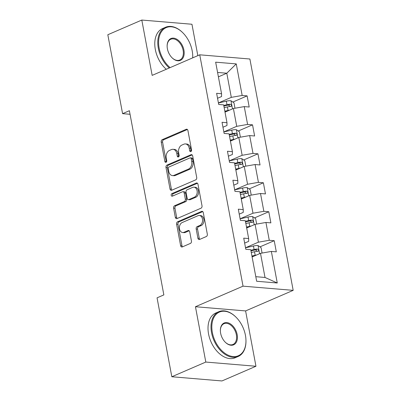 <?xml version="1.0" encoding="UTF-8"?>
<svg xmlns="http://www.w3.org/2000/svg" width="401" height="401" viewBox="0 0 401 401"><rect width="100%" height="100%" fill="white"/><g stroke="black" fill="none" stroke-linecap="round" stroke-linejoin="round"><path stroke-width="0.6" d="M190.851 151.573A1.338 0.962 -85.2 0 0 191.548 149.894L187.924 130.531A1.915 1.373 -85.2 0 0 186.751 129.197A1.915 1.373 -85.2 0 0 186.249 129.287L162.23 139.668A1.915 1.373 -85.2 0 0 161.237 142.069L164.861 161.433A1.338 0.962 -85.2 0 0 165.683 162.365A1.338 0.962 -85.2 0 0 166.034 162.305A1.338 0.962 -85.2 0 0 166.731 160.626L166.26 158.119A6.125 4.391 -85.2 0 1 169.438 150.44L171.443 149.578A6.125 4.391 -85.2 0 1 173.042 149.302A6.125 4.391 -85.2 0 1 176.801 153.563L177.272 156.069A1.338 0.962 -85.2 0 0 178.094 157.002A1.338 0.962 -85.2 0 0 178.445 156.941A1.338 0.962 -85.2 0 0 179.137 155.262L178.671 152.756A6.125 4.391 -85.2 0 1 181.848 145.077L183.848 144.21A6.125 4.391 -85.2 0 1 185.452 143.934A6.125 4.391 -85.2 0 1 189.212 148.195L189.683 150.701A1.338 0.962 -85.2 0 0 190.505 151.633A1.338 0.962 -85.2 0 0 190.851 151.573M197.909 238.209A1.915 1.373 -85.2 0 0 199.081 239.537A1.915 1.373 -85.2 0 0 199.583 239.452L206.32 236.54A1.915 1.373 -85.2 0 0 207.317 234.139L203.292 212.635A1.915 1.373 -85.2 0 0 202.114 211.302A1.915 1.373 -85.2 0 0 201.613 211.387L177.598 221.773A1.915 1.373 -85.2 0 0 176.6 224.174L180.625 245.678A1.915 1.373 -85.2 0 0 181.803 247.011A1.915 1.373 -85.2 0 0 182.305 246.921L190.44 243.402A1.915 1.373 -85.2 0 0 191.437 241.006L189.713 231.803A1.915 1.373 -85.2 0 0 188.54 230.47A1.915 1.373 -85.2 0 0 188.039 230.555L183.999 232.299A5.123 3.674 -85.2 0 1 182.661 232.53A5.123 3.674 -85.2 0 1 179.412 228.054A5.123 3.674 -85.2 0 1 182.174 222.55L197.989 215.713A5.123 3.674 -85.2 0 1 199.327 215.482A5.123 3.674 -85.2 0 1 202.575 219.959A5.123 3.674 -85.2 0 1 199.813 225.462L197.177 226.605A1.915 1.373 -85.2 0 0 196.184 229.001L197.909 238.209L199.262 238.319A1.915 1.373 -85.2 0 0 199.798 239.362M195.452 306.73L205.808 362.058L171.823 376.75L221.969 380.95L255.953 366.258L245.602 310.925L293.181 290.354L243.036 286.159L195.452 306.73L245.602 310.925M197.823 55.639L191.949 24.25L141.804 20.05L152.159 75.378L199.738 54.812L243.036 286.159M141.804 20.05L107.819 34.742L122.586 113.653L130.049 114.28M171.823 376.75L157.057 297.838L163.854 294.9L129.383 110.716L122.586 113.653M195.713 179.859A1.915 1.373 -85.2 0 0 196.706 177.458L192.68 155.954A1.915 1.373 -85.2 0 0 191.508 154.626A1.915 1.373 -85.2 0 0 191.006 154.711L166.986 165.092A1.915 1.373 -85.2 0 0 165.994 167.493L170.019 188.996A1.915 1.373 -85.2 0 0 171.192 190.33A1.915 1.373 -85.2 0 0 171.693 190.244L195.713 179.859M197.989 184.295L202.009 205.798A1.915 1.373 -85.2 0 1 201.016 208.199L176.996 218.585A1.915 1.373 -85.2 0 1 176.5 218.67A1.915 1.373 -85.2 0 1 175.322 217.337L173.603 208.134A1.915 1.373 -85.2 0 1 174.595 205.733L184.335 201.523A1.915 1.373 -85.2 0 0 185.327 199.122L184.184 193.016A1.915 1.373 -85.2 0 0 183.011 191.688A1.915 1.373 -85.2 0 0 182.51 191.773L172.37 196.159A1.338 0.962 -85.2 0 1 172.019 196.219A1.338 0.962 -85.2 0 1 171.167 195.046A1.338 0.962 -85.2 0 1 171.894 193.608L196.31 183.046A1.915 1.373 -85.2 0 1 196.811 182.961A1.915 1.373 -85.2 0 1 197.989 184.295M293.181 290.354L249.888 59.007L199.738 54.812M274.219 240.7L269.272 240.289L265.933 222.465L270.881 222.876L268.795 211.738L263.848 211.322L260.515 193.498L265.462 193.914L263.377 182.771L258.429 182.36L255.091 164.535L260.038 164.946L257.953 153.809L253.011 153.393L249.673 135.568L254.62 135.984L252.535 124.841L247.587 124.43L244.254 106.606L249.201 107.017L247.116 95.879L242.169 95.463L236.259 63.899L215.658 62.175L221.568 93.739L216.62 93.323L218.705 104.466L223.653 104.877L226.986 122.701L222.039 122.29L224.124 133.428L229.071 133.844L232.41 151.668L227.462 151.252L229.547 162.395L234.495 162.811L237.828 180.635L232.881 180.219L234.966 191.357L239.913 191.773L243.252 209.598L238.304 209.182L240.389 220.324L245.332 220.74L248.67 238.565L243.723 238.149L245.808 249.287L250.755 249.703L256.66 281.266L277.261 282.991L271.357 251.427L276.304 251.843L274.219 240.7L259.958 246.866M246.69 227.984L255.076 224.359L258.409 242.184L245.522 247.758M244.65 243.096L248.655 241.367L248.67 238.565M258.409 242.184L269.272 240.289M255.076 224.359L265.933 222.465M241.272 199.021L249.658 195.397L252.991 213.222L240.099 218.791M239.227 214.134L243.232 212.405L243.252 209.598M252.991 213.222L263.848 211.322M249.658 195.397L260.515 193.498M235.848 170.054L244.234 166.43L247.572 184.254L234.68 189.828M233.808 185.167L237.813 183.437L237.828 180.635M247.572 184.254L258.429 182.36M244.234 166.43L255.091 164.535M230.43 141.092L238.816 137.468L242.149 155.292L229.262 160.861M228.39 156.205L232.39 154.475L232.41 151.668M242.149 155.292L253.011 153.393M238.816 137.468L249.673 135.568M225.006 112.125L233.392 108.501L236.73 126.325L223.838 131.899M222.966 127.237L226.971 125.508L226.986 122.701M236.73 126.325L247.587 124.43M233.392 108.501L244.254 106.606M218.405 76.847L226.791 73.223L231.307 97.363L218.42 102.932M217.548 98.275L221.552 96.546L221.568 93.739M231.307 97.363L242.169 95.463M217.583 72.451L226.791 73.223L236.259 63.899M205.808 362.058L255.953 366.258M255.808 276.69L265.016 277.462L260.495 253.327L252.109 256.951M265.016 277.462L277.261 282.991M260.495 253.327L271.357 251.427M232.856 102.044L247.116 95.879M238.274 131.007L252.535 124.841M243.698 159.974L257.953 153.809M249.116 188.936L263.377 182.771M254.535 217.903L268.795 211.738M191.212 151.297A1.338 0.962 -85.2 0 1 191.036 150.816L190.565 148.31A6.125 4.391 -85.2 0 0 186.806 144.049L185.452 143.934M173.042 149.302L174.4 149.413A6.125 4.391 -85.2 0 1 178.159 153.673L178.625 156.179A1.338 0.962 -85.2 0 0 178.801 156.666M187.392 129.493L163.588 139.784A1.915 1.373 -85.2 0 0 162.59 142.18L166.215 161.548A1.338 0.962 -85.2 0 0 166.395 162.029M192.149 154.916L168.345 165.207A1.915 1.373 -85.2 0 0 167.352 167.608L171.372 189.112A1.915 1.373 -85.2 0 0 171.909 190.149M191.192 158.766A1.338 0.962 -85.2 0 0 190.37 157.834A1.338 0.962 -85.2 0 0 190.019 157.894L168.931 167.011A1.338 0.962 -85.2 0 0 168.24 168.691L168.731 171.332A6.125 4.391 -85.2 0 0 172.49 175.593A6.125 4.391 -85.2 0 0 174.094 175.317L188.505 169.087A6.125 4.391 -85.2 0 0 191.683 161.408L191.192 158.766L192.545 158.881A1.338 0.962 -85.2 0 0 191.723 157.949L190.37 157.834M172.49 175.593L173.849 175.703A6.125 4.391 -85.2 0 0 175.448 175.432L174.094 175.317M192.545 158.881L193.041 161.523A6.125 4.391 -85.2 0 1 189.863 169.202L175.448 175.432M183.011 191.688L184.365 191.798A1.915 1.373 -85.2 0 1 185.543 193.132L186.686 199.237A1.915 1.373 -85.2 0 1 185.688 201.638L175.949 205.848A1.915 1.373 -85.2 0 0 174.956 208.249L176.681 217.452A1.915 1.373 -85.2 0 0 177.212 218.49M197.452 183.257L173.247 193.718A1.338 0.962 -85.2 0 0 172.791 195.974M194.445 197.152A5.123 3.674 -85.2 0 0 197.207 191.648A5.123 3.674 -85.2 0 0 193.959 187.172A5.123 3.674 -85.2 0 0 192.62 187.402L187.046 189.813A1.915 1.373 -85.2 0 0 186.054 192.209L187.197 198.315A1.915 1.373 -85.2 0 0 188.37 199.648A1.915 1.373 -85.2 0 0 188.871 199.563L194.445 197.152L195.798 197.267A5.123 3.674 -85.2 0 0 198.56 191.763A5.123 3.674 -85.2 0 0 195.312 187.287L193.959 187.172M188.37 199.648L189.728 199.763A1.915 1.373 -85.2 0 0 190.229 199.673L188.871 199.563M195.798 197.267L190.229 199.673M199.327 215.482L200.685 215.598A5.123 3.674 -85.2 0 1 203.934 220.074A5.123 3.674 -85.2 0 1 201.167 225.578L198.535 226.715A1.915 1.373 -85.2 0 0 197.543 229.116L199.262 238.319M182.661 232.53L184.019 232.645A5.123 3.674 -85.2 0 0 185.357 232.415L183.999 232.299M189.177 230.76L185.357 232.415M202.756 211.593L178.951 221.888A1.915 1.373 -85.2 0 0 177.959 224.284L181.984 245.793A1.915 1.373 -85.2 0 0 182.515 246.831M234.971 108.225L233.958 102.791L230.896 100.711A5.168 1.293 169.4 0 0 226.334 101.167L218.425 102.972M229.522 110.175A5.168 1.293 169.4 0 0 228.074 110.45L224.831 111.192M226.57 111.453L224.951 111.819M224.174 107.663L227.412 106.922A5.168 1.293 -10.6 0 1 230.791 106.45C231.918 105.704 231.778 104.962 230.375 104.225A5.168 1.293 169.4 0 0 226.996 104.696L223.758 105.433M223.873 106.064L227.502 105.237A2.632 0.657 -10.6 0 1 228.42 105.072L229.758 106.019M230.791 106.45L231.121 106.38M192.696 57.854A23.799 15.489 66.6 0 0 192.716 55.438A23.799 15.489 66.6 0 0 192.194 50.842A23.799 15.489 66.6 0 0 182.991 32.942A23.799 15.489 66.6 0 0 164.811 28.361A23.799 15.489 66.6 0 0 159.127 48.075A23.799 15.489 66.6 0 0 170.114 67.619M169.267 67.985A24.386 15.87 -113.4 0 1 158.315 48.215A24.386 15.87 -113.4 0 1 165.578 27.253A24.386 15.87 -113.4 0 1 182.761 32.712L182.991 32.942M183.929 50.15A11.9 7.744 -113.4 0 1 181.087 60.01A11.9 7.744 -113.4 0 1 171.999 57.719A11.9 7.744 -113.4 0 1 167.392 48.767A11.9 7.744 -113.4 0 1 167.137 46.471A11.9 7.744 -113.4 0 1 174.4 38.265A11.9 7.744 -113.4 0 1 183.929 50.15M171.884 57.599A11.313 7.363 66.6 0 0 179.743 60.02A11.313 7.363 66.6 0 0 183.117 50.295A11.313 7.363 66.6 0 0 170.766 39.248A11.313 7.363 66.6 0 0 167.142 46.636M166.275 69.278A24.386 15.87 -113.4 0 1 155.322 49.508A24.386 15.87 -113.4 0 1 162.585 28.546L165.578 27.253M192.716 55.438L192.726 55.759A24.386 15.87 -113.4 0 1 192.721 57.844M245.432 335.291A23.799 15.489 66.6 0 0 236.224 317.392A23.799 15.489 66.6 0 0 218.044 312.81A23.799 15.489 66.6 0 0 212.36 332.524A23.799 15.489 66.6 0 0 231.417 356.299A23.799 15.489 66.6 0 0 245.948 339.888A23.799 15.489 66.6 0 0 245.432 335.291M245.948 339.888L245.958 340.208A24.386 15.87 -113.4 0 1 238.164 356.469A24.386 15.87 -113.4 0 1 211.548 332.665A24.386 15.87 -113.4 0 1 218.811 311.702A24.386 15.87 -113.4 0 1 235.994 317.161L236.224 317.392M237.161 334.599A11.9 7.744 -113.4 0 1 234.319 344.459A11.9 7.744 -113.4 0 1 225.232 342.168A11.9 7.744 -113.4 0 1 220.63 333.216A11.9 7.744 -113.4 0 1 220.37 330.92A11.9 7.744 -113.4 0 1 227.633 322.715A11.9 7.744 -113.4 0 1 237.161 334.599M225.116 342.048A11.313 7.363 66.6 0 0 232.976 344.469A11.313 7.363 66.6 0 0 236.349 334.745A11.313 7.363 66.6 0 0 223.999 323.697A11.313 7.363 66.6 0 0 220.375 331.086M238.164 356.469L235.171 357.762A24.386 15.87 -113.4 0 1 208.555 333.958A24.386 15.87 -113.4 0 1 215.818 312.996L218.811 311.702M240.394 137.192L239.377 131.759L236.319 129.673A5.168 1.293 169.4 0 0 231.758 130.13L223.848 131.939M234.941 139.137A5.168 1.293 169.4 0 0 233.492 139.418L230.254 140.155M231.989 140.415L230.369 140.786M229.593 136.626L232.836 135.889A5.168 1.293 -10.6 0 1 236.209 135.418C237.342 134.666 237.202 133.924 235.793 133.187A5.168 1.293 169.4 0 0 232.42 133.658L229.177 134.4M229.292 135.032L232.921 134.2A2.632 0.657 -10.6 0 1 233.838 134.034L235.176 134.987M236.209 135.418L236.54 135.348M245.813 166.154L244.795 160.721L241.738 158.641A5.168 1.293 169.4 0 0 237.176 159.097L229.267 160.901M240.364 168.104A5.168 1.293 169.4 0 0 238.916 168.38L235.673 169.122M237.407 169.382L235.793 169.748M235.016 165.593L238.254 164.851A5.168 1.293 -10.6 0 1 241.633 164.385C242.76 163.633 242.62 162.891 241.217 162.154A5.168 1.293 169.4 0 0 237.838 162.626L234.595 163.362M234.715 163.994L238.339 163.167A2.632 0.657 -10.6 0 1 239.257 163.001L240.6 163.949M241.633 164.385L241.963 164.31M251.237 195.122L250.219 189.688L247.161 187.603A5.168 1.293 169.4 0 0 242.6 188.059L234.685 189.868M245.783 197.066A5.168 1.293 169.4 0 0 244.334 197.347L241.096 198.084M242.831 198.345L241.212 198.716M240.435 194.555L243.678 193.818A5.168 1.293 -10.6 0 1 247.051 193.347C248.179 192.595 248.044 191.853 246.635 191.122A5.168 1.293 169.4 0 0 243.257 191.588L240.019 192.33M240.134 192.961L243.763 192.129A2.632 0.657 -10.6 0 1 244.68 191.964L246.019 192.916M247.051 193.347L247.382 193.277M256.655 224.084L255.637 218.65L252.58 216.57A5.168 1.293 169.4 0 0 248.018 217.026L240.109 218.831M251.206 226.034A5.168 1.293 169.4 0 0 249.758 226.309L246.515 227.051M248.249 227.312L246.635 227.678M245.853 223.522L249.096 222.781A5.168 1.293 -10.6 0 1 252.475 222.314C253.602 221.563 253.462 220.821 252.059 220.084A5.168 1.293 169.4 0 0 248.68 220.555L245.437 221.292M245.557 221.923L249.181 221.096A2.632 0.657 -10.6 0 1 250.099 220.931L251.442 221.883M252.475 222.314L252.805 222.239M262.074 253.051L261.061 247.617L257.998 245.532A5.168 1.293 169.4 0 0 253.442 245.993L245.527 247.798M256.625 255.001A5.168 1.293 169.4 0 0 255.176 255.277L251.938 256.013M253.673 256.274L252.054 256.645M251.277 252.485L254.515 251.748A5.168 1.293 -10.6 0 1 257.893 251.277C259.021 250.525 258.881 249.783 257.477 249.051A5.168 1.293 169.4 0 0 254.099 249.517L250.861 250.259M250.976 250.891L254.605 250.064A2.632 0.657 -10.6 0 1 255.522 249.893L256.861 250.846M257.893 251.277L258.224 251.206M190.565 148.31L189.212 148.195M178.625 156.179L177.272 156.069M178.159 153.673L176.801 153.563M166.215 161.548L164.861 161.433M162.59 142.18L161.237 142.069M163.588 139.784L162.23 139.668M187.232 129.368L186.249 129.287M191.036 150.816L189.683 150.701M171.372 189.112L170.019 188.996M167.352 167.608L165.994 167.493M168.345 165.207L166.986 165.092M191.989 154.791L191.006 154.711M189.863 169.202L188.505 169.087M193.041 161.523L191.683 161.408M176.681 217.452L175.322 217.337M174.956 208.249L173.603 208.134M175.949 205.848L174.595 205.733M185.688 201.638L184.335 201.523M186.686 199.237L185.327 199.122M185.543 193.132L184.184 193.016M173.247 193.718L171.894 193.608M197.292 183.132L196.31 183.046M197.543 229.116L196.184 229.001M198.535 226.715L197.177 226.605M201.167 225.578L199.813 225.462M189.016 230.635L188.039 230.555M181.984 245.793L180.625 245.678M177.959 224.284L176.6 224.174M178.951 221.888L177.598 221.773M202.595 211.472L201.613 211.387M232.495 108.887L230.976 100.761M226.996 104.696L226.334 101.167M228.074 110.45L227.412 106.922M228.42 105.072L230.375 104.225M237.918 137.854L236.395 129.729M232.42 133.658L231.758 130.13M233.492 139.418L232.836 135.889M233.838 134.034L235.793 133.187M243.337 166.821L241.818 158.691M237.838 162.626L237.176 159.097M238.916 168.38L238.254 164.851M239.257 163.001L241.217 162.154M248.755 195.783L247.237 187.658M243.257 191.588L242.6 188.059M244.334 197.347L243.678 193.818M244.68 191.964L246.635 191.122M254.179 224.75L252.655 216.62M248.68 220.555L248.018 217.026M249.758 226.309L249.096 222.781M250.099 220.931L252.059 220.084M259.597 253.713L258.079 245.587M254.099 249.517L253.442 245.993M255.176 255.277L254.515 251.748M255.522 249.893L257.477 249.051"/></g></svg>
